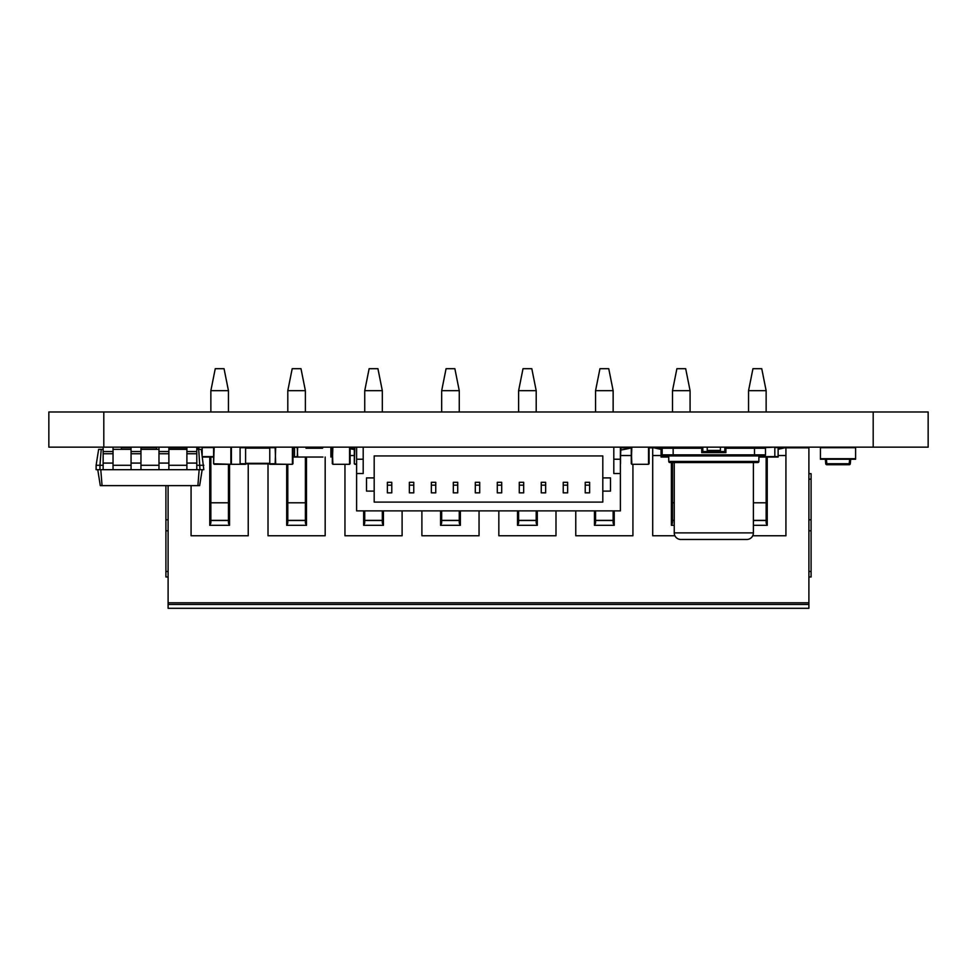 <?xml version="1.0" encoding="UTF-8"?>
<svg xmlns="http://www.w3.org/2000/svg" width="977" height="977" viewBox="0 0 977 977"><rect width="100%" height="100%" fill="white"/><g stroke="black" fill="none" stroke-linecap="round" stroke-linejoin="round"><path stroke-width="1.47" d="M103.806 447.148L928.15 447.148L928.15 411.976L48.85 411.976L48.85 447.148L103.806 447.148L103.806 411.976M928.15 447.148L928.15 411.976M186.9 447.148L186.9 469.681L203.827 469.681L201.299 449.347L198.722 449.347L199.98 469.681M196.792 447.148L196.792 469.681M101.217 449.347L99.959 465.284L96.112 465.284L98.64 449.347L103.147 449.347M113.039 449.347L131.065 449.347M140.957 449.347L158.982 449.347M168.874 449.347L186.9 449.347M196.792 449.347L198.722 449.347M196.792 465.284L203.827 465.284M168.874 465.284L186.9 465.284M140.957 465.284L158.982 465.284M113.039 465.284L131.065 465.284M96.112 465.284L96.112 469.681L99.959 469.681L99.959 465.284L103.147 465.284M168.874 447.148L168.874 469.681L186.9 469.681M186.9 451.545L196.792 451.545M99.959 469.681L168.874 469.681M199.161 469.681L197.891 485.618L199.65 485.618L202.178 469.681M100.79 469.681L102.048 485.618L197.891 485.618M103.147 447.148L103.147 469.681M113.039 447.148L113.039 469.681M131.065 447.148L131.065 469.681M140.957 447.148L140.957 469.681M158.982 447.148L158.982 469.681M158.982 451.545L168.874 451.545M97.761 469.681L100.289 485.618L102.048 485.618M103.147 451.545L113.039 451.545M131.065 451.545L140.957 451.545M210.861 390.678L215.258 368.695L224.051 368.695L228.447 390.678L210.861 390.678L210.861 411.976M209.762 457.041L209.762 525.321L210.861 523.086L210.861 457.041M209.762 525.321L229.546 525.321L228.447 523.086L228.447 464.295L245.593 464.295L245.593 447.148M228.447 411.976L228.447 390.678M210.861 520.375L228.447 520.375M229.546 525.321L229.546 464.295M228.447 520.485L210.861 520.485M191.077 485.618L191.077 535.762L248.231 535.762L248.231 463.855M198.881 449.261A109.912 109.912 0 0 1 196.792 448.834M168.874 447.832L186.9 447.832M198.881 447.832L196.792 447.832M331.325 447.832L332.314 447.832M354.297 447.832L350.12 447.832M631.276 447.832L620.945 447.832M649.082 447.832L661.063 447.832M168.105 485.618L168.105 602.809L808.895 602.809L808.895 447.832L778.119 447.832M785.923 447.832L785.923 535.762L752.73 535.762M652.709 447.832L652.709 535.762L674.912 535.762M632.925 464.295L632.925 535.762L575.771 535.762L575.771 510.886M555.986 510.886L555.986 535.762L498.832 535.762L498.832 510.886M479.048 510.886L479.048 535.762L421.893 535.762L421.893 510.886M402.109 510.886L402.109 535.762L344.954 535.762L344.954 464.295M325.17 457.041L325.17 535.762L268.016 535.762L268.016 463.855M168.105 602.809L168.105 608.305L808.895 608.305L808.895 602.809M784.507 447.832A109.912 109.912 0 0 1 778.119 449.261M661.063 449.359A109.912 109.912 0 0 1 654.126 447.832M631.276 447.893A109.912 109.912 0 0 1 620.945 449.982M354.297 449.542A109.912 109.912 0 0 1 350.12 448.712M165.907 485.618L165.907 519.825L168.105 519.825L165.907 519.825L165.907 530.816L168.105 530.816L165.907 530.816L165.907 576.98L168.105 576.98M808.895 473.662L811.093 473.662L811.093 576.98L808.895 576.98M808.895 519.825L811.093 519.825L808.895 519.825M808.895 530.816L811.093 530.816L808.895 530.816M778.119 455.526L785.923 455.526M753.389 525.321L767.238 525.321L767.238 457.041M652.709 455.526L661.063 455.526M672.494 462.536L672.494 523.086L671.407 525.321L674.252 525.321M671.394 525.321L671.394 462.536M620.945 455.526L631.276 455.526M595.555 510.886L595.555 523.086L594.468 525.321L614.24 525.321L614.24 510.886M594.456 525.321L594.456 510.886M518.616 510.886L518.616 523.086L517.529 525.321L537.301 525.321L537.301 510.886M517.517 525.321L517.517 510.886M441.677 510.886L441.677 523.086L440.59 525.321L460.362 525.321L460.362 510.886M440.578 525.321L440.578 510.886M350.12 455.526L354.297 455.526M364.739 510.886L364.739 523.086L363.652 525.321L383.424 525.321L383.424 510.886M363.639 525.321L363.639 510.886M287.8 464.295L287.8 523.086L286.713 525.321L306.485 525.321L306.485 457.041M286.701 525.321L286.701 464.295M748.553 411.976L748.553 390.678L766.139 390.678L761.742 368.695L752.949 368.695L748.553 390.678M767.226 525.321L766.139 523.086L766.139 457.041M766.139 411.976L766.139 390.678M672.494 411.976L672.494 390.678L690.08 390.678L685.683 368.695L676.89 368.695L672.494 390.678M690.08 411.976L690.08 390.678M595.555 411.976L595.555 390.678L613.141 390.678L608.744 368.695L599.951 368.695L595.555 390.678M614.228 525.321L613.141 523.086L613.141 510.886M613.141 411.976L613.141 390.678M518.616 411.976L518.616 390.678L536.202 390.678L531.806 368.695L523.013 368.695L518.616 390.678M537.289 525.321L536.202 523.086L536.202 510.886M536.202 411.976L536.202 390.678M441.677 411.976L441.677 390.678L459.263 390.678L454.867 368.695L446.074 368.695L441.677 390.678M460.35 525.321L459.263 523.086L459.263 510.886M459.263 411.976L459.263 390.678M364.739 411.976L364.739 390.678L382.325 390.678L377.928 368.695L369.135 368.695L364.739 390.678M383.411 525.321L382.325 523.086L382.325 510.886M382.325 411.976L382.325 390.678M287.8 411.976L287.8 390.678L305.386 390.678L300.989 368.695L292.196 368.695L287.8 390.678M306.473 525.321L305.386 523.086L305.386 457.041M305.386 411.976L305.386 390.678M766.139 520.485L753.389 520.485M674.252 520.485L672.494 520.485M613.141 520.485L595.555 520.485M536.202 520.485L518.616 520.485M459.263 520.485L441.677 520.485M382.325 520.485L364.739 520.485M305.386 520.485L287.8 520.485M753.389 520.375L766.139 520.375M672.494 520.375L674.252 520.375M595.555 520.375L613.141 520.375M518.616 520.375L536.202 520.375M441.677 520.375L459.263 520.375M364.739 520.375L382.325 520.375M287.8 520.375L305.386 520.375M613.8 447.148L613.8 473.515L620.395 473.515L620.395 510.886L356.605 510.886L356.605 473.515L363.2 473.515L363.2 447.148M610.503 491.101L610.503 477.912L602.809 477.912L602.809 455.929L374.191 455.929L374.191 477.912L366.497 477.912L366.497 491.101L374.191 491.101L374.191 502.093L602.809 502.093L602.809 491.101L610.503 491.101M356.605 447.148L356.605 473.515M620.395 447.148L620.395 473.515M602.809 477.912L602.809 491.101M374.191 491.101L374.191 477.912M613.8 459.227L620.395 459.227M363.2 459.227L356.605 459.227M391.777 485.166L391.777 482.308L387.38 482.308L387.38 492.86L391.777 492.86L391.777 485.166L387.38 485.166M413.76 485.166L413.76 482.308L409.363 482.308L409.363 492.86L413.76 492.86L413.76 485.166L409.363 485.166M435.742 485.166L435.742 482.308L431.345 482.308L431.345 492.86L435.742 492.86L435.742 485.166L431.345 485.166M457.724 485.166L457.724 482.308L453.328 482.308L453.328 492.86L457.724 492.86L457.724 485.166L453.328 485.166M479.707 485.166L479.707 482.308L475.31 482.308L475.31 492.86L479.707 492.86L479.707 485.166L475.31 485.166M501.69 485.166L501.69 482.308L497.293 482.308L497.293 492.86L501.69 492.86L501.69 485.166L497.293 485.166M523.672 485.166L523.672 482.308L519.275 482.308L519.275 492.86L523.672 492.86L523.672 485.166L519.275 485.166M545.654 485.166L545.654 482.308L541.258 482.308L541.258 492.86L545.654 492.86L545.654 485.166L541.258 485.166M567.637 485.166L567.637 482.308L563.24 482.308L563.24 492.86L567.637 492.86L567.637 485.166L563.24 485.166M589.62 485.166L589.62 482.308L585.223 482.308L585.223 492.86L589.62 492.86L589.62 485.166L585.223 485.166M850.686 459.459L850.308 463.733A1.099 1.099 0 0 1 849.221 464.734L826.823 464.734A1.099 1.099 0 0 1 825.736 463.733L825.357 459.459M826.457 459.459L826.823 463.733L849.221 463.733L849.221 464.734A1.099 1.099 0 0 0 850.308 463.733L849.221 463.733L849.587 459.459M230.865 447.148L230.865 464.295L213.609 463.745L214.158 447.148M231.415 447.698L231.415 463.745M213.609 447.698L213.609 463.745M230.865 464.295L214.158 464.295M631.826 447.148L631.276 463.745L631.276 447.698L631.826 464.295L648.533 464.295L631.826 464.295M648.533 447.148L648.533 464.295M649.082 447.698L649.082 463.745M631.276 447.698L631.276 463.745M332.864 447.148L332.314 463.745L332.314 447.698L332.864 464.295L349.571 464.295L332.864 464.295M349.571 447.148L349.571 464.295M350.12 447.698L350.12 463.745M332.314 447.698L332.314 463.745M269.774 447.148L269.774 464.295L286.92 464.295L275.27 464.075M245.593 447.588L269.774 447.588M245.593 463.855L269.774 463.855M228.447 464.295L240.098 464.295L240.098 447.148M820.436 447.148L820.436 459.239L855.608 459.239L820.436 459.239M820.436 447.698L855.608 447.698L855.608 459.239M121.392 447.148L121.392 449.347M140.957 447.698L156.564 447.698L156.564 449.347M269.774 447.698L275.16 447.698L275.709 464.295L292.416 464.295L275.709 464.295M292.416 447.148L292.416 464.295M269.774 463.745L275.16 463.745L275.709 447.148M292.966 447.698L292.966 463.745M620.395 447.368L620.395 464.075M620.505 447.698L620.505 463.745M620.945 447.588L620.505 457.041M322.972 457.041L305.606 457.041M330.885 447.148L330.885 457.041M294.504 447.148L297.252 447.588L297.692 457.041M322.972 447.148L322.532 448.248L306.045 448.248L305.606 447.148M297.692 447.148L297.252 456.601L294.504 457.041L306.045 457.041M331.325 447.588L331.325 456.601M306.045 447.588L321.983 447.148M321.983 447.588L321.983 448.248M294.504 447.588L294.504 456.601M198.881 447.148L202.178 447.148M213.621 447.588L202.178 447.588L202.178 454.879M202.52 457.041L213.609 457.041M663.81 455.941L663.81 457.041L668.756 457.041M765.26 447.588L774.822 447.148M778.119 447.588L774.822 447.588L774.822 457.041L778.119 457.041L778.119 447.148M758.885 457.041L774.822 457.041M198.881 447.588L198.881 449.347M663.81 457.041L661.063 457.041L661.063 447.148M294.504 448.248L292.966 448.248M294.504 457.041L292.966 457.041M720.415 447.148L720.415 450.446L707.226 450.446L707.226 447.148M669.856 462.536A1.099 1.099 0 0 1 668.756 461.437L758.885 461.437A1.099 1.099 0 0 1 757.786 462.536L669.856 462.536A1.099 1.099 0 0 1 668.756 461.437L668.756 455.941L663.261 455.941L764.38 455.941A1.099 1.099 0 0 0 765.479 454.842L765.479 448.248A1.099 1.099 0 0 0 764.38 447.148A1.099 1.099 0 0 1 765.479 448.248L725.911 448.248L724.812 447.148L724.812 451.545L702.829 451.545L702.829 447.148L701.73 448.248L673.153 448.248L673.153 454.842L754.488 454.842L754.488 447.148M757.786 462.536A1.099 1.099 0 0 0 758.885 461.437L758.885 455.941L764.38 455.941A1.099 1.099 0 0 0 765.479 454.842L754.488 454.842L754.488 455.941M673.153 455.941L673.153 454.842L662.162 454.842A1.099 1.099 0 0 0 663.261 455.941A1.099 1.099 0 0 1 662.162 454.842L662.162 448.248A1.099 1.099 0 0 1 663.261 447.148A1.099 1.099 0 0 0 662.162 448.248L673.153 448.248L673.153 447.148M680.847 539.475A6.595 6.595 0 0 1 674.252 532.88L753.389 532.88A6.595 6.595 0 0 1 746.794 539.475L680.847 539.475A6.595 6.595 0 0 1 674.252 532.88L674.252 462.536M753.389 532.88L753.389 462.536M725.911 448.248L725.911 452.644L724.812 451.545M725.911 452.644L701.73 452.644L702.829 451.545M354.297 447.698L354.297 463.745L354.846 447.148M354.297 463.745L356.605 464.295L354.846 464.295M873.194 447.148L873.194 411.976M186.9 463.086L196.792 463.086M186.9 453.743L196.792 453.743M158.982 463.086L168.874 463.086M158.982 453.743L168.874 453.743M103.147 463.086L113.039 463.086M103.147 453.743L113.039 453.743M131.065 463.086L140.957 463.086M131.065 453.743L140.957 453.743M210.861 502.789L228.447 502.789M168.105 604.458L808.895 604.458M165.907 571.484L168.105 571.484M808.895 479.157L811.093 479.157M808.895 571.484L811.093 571.484M753.389 502.789L766.139 502.789M672.494 502.789L674.252 502.789M287.8 502.789L305.386 502.789M825.736 463.733A1.099 1.099 0 0 0 826.823 464.734L826.823 463.733L825.736 463.733M245.593 448.138L269.774 448.138M245.593 463.306L269.774 463.306M240.098 447.698L245.593 447.698M240.098 463.745L245.593 463.745M820.436 458.689L855.608 458.689M121.392 447.698L131.065 447.698M202.447 456.601L213.609 456.601M661.063 456.601L668.756 456.601M758.885 456.601L778.119 456.601M661.063 447.588L662.382 447.588M701.73 452.644L701.73 448.248"/></g></svg>

